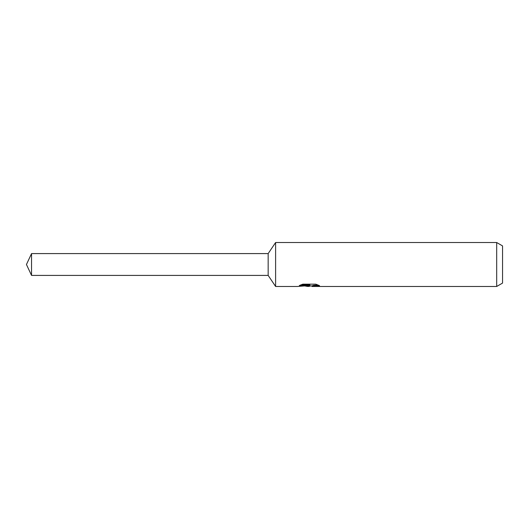 <?xml version="1.0" encoding="UTF-8"?>
<svg xmlns="http://www.w3.org/2000/svg" width="529" height="529" viewBox="0 0 529 529"><rect width="100%" height="100%" fill="white"/><g stroke="black" fill="none" stroke-linecap="round" stroke-linejoin="round"><path stroke-width="0.79" d="M300.677 284.946L309.888 284.946L309.888 285.521L297.358 286.473L275.609 286.473L268.163 275.411L268.163 253.589L275.609 242.527L496.691 242.527L502.55 245.912L502.55 283.088L496.691 286.473L312.064 286.473L311.938 285.891L313.485 285.362L317.922 284.959M275.609 286.473L275.609 242.527M310.887 285.924L308.572 286.473L304.737 285.984M308.572 286.473L309.081 286.07L307.012 286.473M496.691 286.473L496.691 242.527M309.888 285.521L299.354 285.521L302.786 284.172L315.787 284.172L319.562 285.68L315.185 285.634L311.938 286.447M309.081 285.607L309.081 286.07M305.524 285.924L308.724 285.64M268.163 275.411L31.542 275.411L26.45 264.5L31.542 253.589L268.163 253.589M31.542 275.411L31.542 253.589M309.081 285.924L311.938 285.924"/></g></svg>
